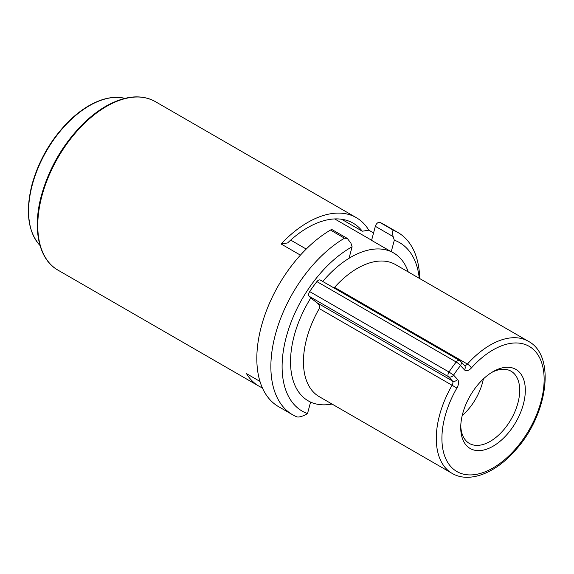 <?xml version="1.0" encoding="UTF-8"?>
<svg xmlns="http://www.w3.org/2000/svg" width="574" height="574" viewBox="0 0 574 574"><rect width="100%" height="100%" fill="white"/><g stroke="black" fill="none" stroke-linecap="round" stroke-linejoin="round"><path stroke-width="0.86" d="M259.979 381.43L246.511 373.652A97.307 56.18 -60 0 0 259.01 386.194L57.917 270.103C38.702 259.434 32.209 229.004 41.436 195.404C49.285 167.529 63.405 143.443 83.804 123.145C91.022 116.17 98.455 110.495 106.097 106.111C124.981 95.578 141.362 94.064 155.224 101.555A97.307 56.18 -60 0 0 41.916 195.985A97.307 56.18 120 0 0 57.917 270.103M341.573 219.239L362.309 231.214A90.957 52.514 120 0 0 353.139 223.157A90.957 52.514 120 0 0 287.596 242.953L281.095 243.972L300.417 255.129M281.095 243.972A97.307 56.18 -60 0 1 356.318 217.654A97.307 56.18 -60 0 1 368.817 230.196L362.309 231.214M373.566 232.936L368.817 230.196M262.39 387.895A97.307 56.18 -60 0 1 259.01 386.194M306.222 249.059L290.688 240.09M309.695 291.585L448.997 372.009L453.568 375.138A88.97 51.366 -60 0 1 460.47 365.573A3.975 0.775 -141.9 0 0 456.208 362.015A3.975 2.296 -60 0 1 459.652 360.515L320.349 280.083A3.975 2.296 120 0 0 316.905 281.59A92.938 53.662 120 0 0 309.695 291.585A3.975 2.296 120 0 0 309.156 296.277L310.764 297.999A85.397 49.299 120 0 0 310.591 402.073L307.506 413.603A97.307 56.18 -60 0 1 286.074 337.734A97.307 56.18 -60 0 1 350.915 247.444A97.307 56.18 -60 0 1 352.106 246.763L349.028 258.293A85.397 49.299 -60 0 1 350.915 257.174A85.397 49.299 -60 0 1 391.238 251.713L394.316 240.183A97.307 56.18 -60 0 1 419.264 278.304M379.809 222.382L393.85 230.49A105.25 60.765 -60 0 1 397.926 232.499L383.877 224.391A105.25 60.765 120 0 0 379.809 222.382A3.975 2.296 120 0 0 375.339 226.307L371.579 240.363L391.238 251.713A85.397 49.299 120 0 1 408.257 271.947M483.38 378.912A41.701 24.079 -60 0 1 462.199 415.605M460.757 425.915A41.701 24.079 120 0 0 469.36 443.437A41.701 24.079 120 0 0 490.218 441.37A41.701 24.079 120 0 0 517.461 404.62A41.701 24.079 120 0 0 511.068 371.206A41.701 24.079 120 0 0 491.588 372.512M493.023 446.235A45.676 26.368 120 0 0 525.325 390.291A45.676 26.368 120 0 0 493.023 371.651L493.023 371.651A45.676 26.368 120 0 0 460.728 427.587A45.676 26.368 120 0 0 493.023 446.235M310.764 297.999L317.185 302.871C319.589 305.253 320.285 307.155 319.259 308.582A76.256 44.026 120 0 0 319.244 396.67L452.082 473.363A76.256 44.026 -60 0 1 452.097 385.283A3.975 2.296 120 0 0 452.412 380.942A3.975 3.193 -43 0 0 457.528 379.378L453.568 375.138A3.975 3.193 137 0 1 448.459 376.702L309.156 296.277M464.373 365.322A3.975 2.296 120 0 0 467.408 364.067A76.256 44.026 -60 0 1 490.218 345.053A76.256 44.026 -60 0 1 528.345 341.279L395.5 264.585A76.256 44.026 120 0 0 357.372 268.359A76.256 44.026 120 0 0 334.563 287.373L333.889 287.904M349.028 258.293A85.397 49.299 120 0 0 322.753 281.475M331.994 404.031A85.397 49.299 -60 0 1 310.591 402.073M394.316 240.183L393.125 236.581L375.339 226.307M352.106 246.763L350.915 243.161L347.327 238.432L332.468 229.858A3.975 2.296 120 0 0 330.452 230.074A105.25 60.765 120 0 0 262.34 322.868A105.25 60.765 120 0 0 278.627 406.701L292.668 414.801A105.25 60.765 -60 0 1 276.381 330.976A105.25 60.765 -60 0 1 344.5 238.181L330.452 230.074M307.506 413.603L304.966 415.059C301.049 416.789 298.308 417.377 296.744 416.817A105.25 60.765 -60 0 1 292.668 414.801M347.327 238.432L344.5 238.181M397.926 232.499A105.25 60.765 -60 0 1 419.702 278.548M393.85 230.49C392.372 229.959 392.128 231.989 393.125 236.581M40.015 245.478L39.915 245.378A86.078 49.694 120 0 1 32.273 184.936A86.078 49.694 -60 0 1 124.816 98.326L124.945 98.362M459.961 360.766A3.975 3.193 137 0 1 460.563 361.24A3.975 3.193 137 0 1 460.47 365.573L464.423 369.814A7.943 4.585 120 0 0 471.405 367.941A72.288 41.737 -60 0 1 537.3 353.885A72.288 41.737 -60 0 1 522.304 440.416A72.288 41.737 -60 0 1 453.847 469.467A72.288 41.737 -60 0 1 456.897 388.053A7.943 4.585 120 0 0 457.528 379.378M317.185 302.871L452.412 380.942L448.459 376.702A3.975 2.296 -60 0 1 448.997 372.009A92.938 53.662 -60 0 1 456.208 362.015L316.905 281.59M319.259 308.582L456.897 388.053M334.563 287.373L467.408 364.067A3.975 1.105 41.9 0 1 471.405 367.941M464.423 369.814A3.975 3.193 -43 0 0 464.524 365.48L460.563 361.24A3.975 3.975 0 0 0 459.652 360.515M356.318 217.654L155.224 101.555M39.915 245.378C27.932 231.702 25.299 211.411 32.015 184.512C39.018 159.665 51.624 138.255 69.841 120.267C76.077 114.291 82.498 109.404 89.092 105.609C102.064 98.24 113.975 95.815 124.816 98.326M371.608 240.241L334.699 218.931M452.082 473.363C469.381 483.645 495.85 473.048 515.761 449.88C547.689 414.751 556.17 355.808 528.345 341.279"/></g></svg>
